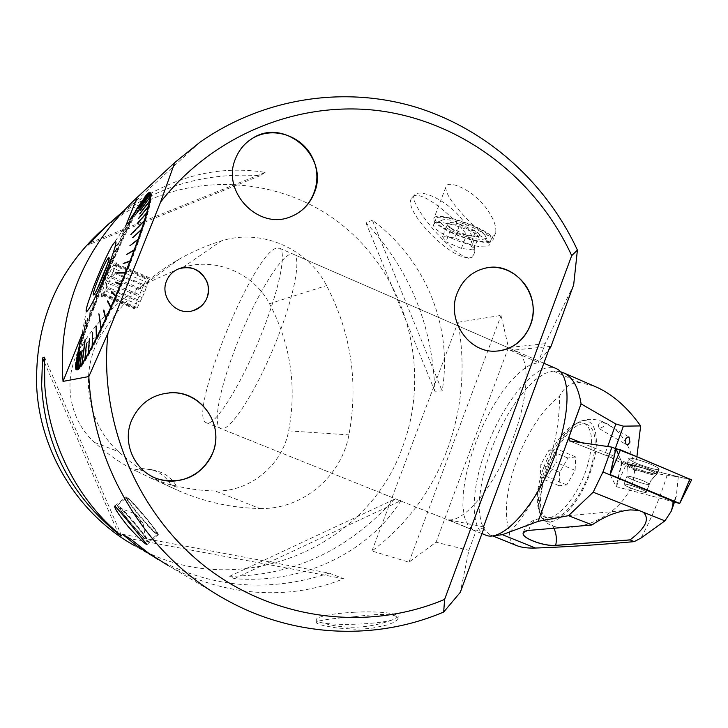 <?xml version="1.0" encoding="UTF-8"?>
<svg xmlns="http://www.w3.org/2000/svg" width="728" height="728" viewBox="0 0 728 728"><rect width="100%" height="100%" fill="white"/><g stroke="black" fill="none" stroke-linecap="round" stroke-linejoin="round"><path stroke-width="0.55" stroke-dasharray="3.64 2.73" d="M485.476 535.044C469.742 528.774 470.934 489.025 486.086 448.939C502.948 402.147 536.882 360.824 555.282 368.186M236.564 344.972C255.719 295.322 284.739 248.166 293.903 254.463C302.075 258.385 292.847 302.238 272.745 349.768C252.734 397.342 228.492 432.923 220.593 428.483C212.221 425.152 220.156 386.441 236.564 344.972M105.342 290.863L136.318 303.758L137.628 299.699L106.725 286.805L105.342 290.863L101.492 295.04L134.671 308.836L136.318 303.758M101.492 295.04L104.441 295.441L135.626 308.408L134.671 308.836M137.628 299.699L141.842 289.171L110.984 276.231L106.324 280.908L139.257 294.676M106.725 286.805L106.324 280.908M141.842 289.171L143.926 284.739L113.04 271.762L110.984 276.231M143.926 284.739L146.528 279.197L149.358 277.65L144.772 291.919L137.364 307.626L135.672 308.445L104.477 295.477L105.114 295.049L136.4 308.062M113.04 271.762L113.486 265.283L146.528 279.197M149.358 277.65L115.934 263.563L117.181 265.074L148.321 278.196L117.172 265.065L116.48 265.565L147.529 278.651M146.41 286.805L114.969 273.601L116.353 269.524L147.729 282.719M139.994 302.047L108.545 288.925L110.629 284.384L142.115 297.543M113.486 265.283L116.48 265.565M115.934 263.563L116.353 269.524M114.969 273.601L111.084 277.805L144.772 291.919M111.084 277.805L110.629 284.384M108.545 288.925L103.804 293.666L137.364 307.626M103.804 293.666L105.114 295.049M106.206 280.871C102.512 290.217 100.883 295.523 101.319 296.778L101.565 296.733C103.804 296.087 116.835 264.856 115.989 262.18L115.87 261.898C114.314 262.762 111.102 269.087 106.206 280.871M97.406 288.47L96.205 294.613C98.025 295.067 112.039 261.461 110.72 259.814L110.647 259.696C110.201 259.532 109.054 261.279 107.189 264.928M92.984 308.299L93.084 302.411L93.157 309.136L100.737 288.479L99.126 284.193L100.946 287.951L122.495 238.347L115.261 247.019L122.713 237.892L134.562 214.078L141.223 202.393L129.111 220.302L142.288 200.719M76.695 358.549L81.181 337.483L78.679 350.596L82.865 331.75L80.717 343.634L83.074 336.209L85.649 320.484L83.21 335.799L85.959 327.664L87.351 318.154L86.113 327.209L89.216 318.482L90.081 310.492L89.389 318L92.775 308.854M138.065 207.717L130.685 218.473L138.238 207.416M134.562 214.078L127.637 224.015L134.744 213.732M130.758 221.385L124.697 229.666L130.958 220.994M126.718 229.52L121.157 236.8L126.927 229.093M118.145 247.757L114.269 251.488L118.373 247.274M113.741 257.603L110.601 259.687L113.968 257.102M109.337 267.767L106.698 268.678L106.916 268.15L109.555 267.249M104.978 278.105L103.058 277.304L103.276 276.776L105.196 277.577M96.651 298.753L96.314 294.03L96.86 298.243M149.531 193.011C143.043 196.196 120.065 242.606 101.602 288.652L93.466 309.5C81.672 341.032 75.94 360.742 76.249 368.623L75.703 367.34M100.737 288.479L101.347 288.179L99.126 284.193M122.495 238.347L115.479 246.546M122.713 237.892L123.223 237.865M141.223 202.393L129.256 220.074M141.378 202.147L141.996 201.929M150.123 200.719L139.949 214.114L150.259 200.892M148.949 206.024L138.939 218.582L149.094 206.261M144.845 220.438L130.703 234.88M141.942 229.329L141.778 229.802M138.529 239.157L138.347 239.676M134.671 249.759L134.462 250.314M130.412 260.952L130.194 261.525M125.853 272.518L125.853 273.173L116.653 273.082M121.057 284.248L121.039 284.93M116.125 295.923L115.879 296.505M111.147 307.316L110.902 307.88M106.224 318.236L105.979 318.764M86.514 343.871L85.112 359.577M82.41 364.091L85.485 339.73L82.319 363.936M75.776 367.686L76.058 368.35L75.785 367.658M75.648 365.32L80.207 341.596M75.667 365.192L75.93 365.811M83.074 336.209L85.786 320.065M83.21 335.799L83.52 336.281M85.959 327.664L86.113 327.209M89.216 318.482L89.735 318.391L89.389 318M76.695 369.779L76.95 369.979C80.535 372.727 100.864 334.771 121.076 286.304C141.332 237.865 154.736 194.995 150.842 192.938L150.277 192.765M75.976 362.326C79.097 346.801 87.415 322.158 100.937 288.379C116.362 250.023 135.071 210.72 144.472 197.525M81.955 334.443L125.753 225.853M169.324 392.811C151.515 394.758 138.884 404.04 131.44 420.648C121.54 443.898 135.645 473.082 159.66 479.443L160.478 479.679M176.458 269.824C171.79 272.308 168.441 276.012 166.403 280.944C159.405 296.569 175.475 315.533 191.792 311.056L194.194 310.356M248.312 141.241C242.624 145.764 238.402 151.469 235.626 158.34C220.666 191.546 258.813 231.085 291.091 216.544L294.585 214.978M484.247 268.368C471.48 271.881 462.462 280.089 457.193 293.002C445.864 320.083 468.978 353.854 496.605 351.087L498.207 350.96M483.483 526.845L447.62 519.628C462.799 523.35 491.819 490.099 510.201 445.381C528.755 400.719 531.076 358.094 517.062 351.56L510.501 350.405L550.022 346.455M573.673 284.876L545.199 343.68L538.256 362.471L548.839 349.64M484.229 527.436L476.012 531.049L468.877 550.359L460.278 592.374M371.953 551.005L457.994 322.295C465.665 364.437 462.535 405.642 448.621 445.927L445.509 454.245C429.693 493.793 405.178 526.044 371.953 551.005L408.963 562.171L436.072 542.214L468.877 550.359M436.072 542.214L508.453 347.538L501.073 315.379L457.994 322.295M545.199 343.68L508.453 347.538M510.501 350.405L538.256 362.471L529.866 365.028L520.62 371.307L510.956 380.908L501.283 393.338L492.01 408.008L483.51 424.288L476.121 441.505L470.142 458.968L465.811 475.966L463.345 491.8L462.871 505.778L464.473 517.235L468.15 525.598L473.791 530.348L476.012 531.049L447.62 519.628M408.963 562.171L501.073 315.379M445.509 454.245L448.621 445.927M157.521 559.231L135.026 545.9C233.925 604.003 367.003 550.368 402.611 446.865C431.295 370.743 407.616 279.343 344.826 227.209C282.264 174.948 186.122 169.242 117.163 218.091L101.756 230.266M122.532 534.307L329.138 573.118C269.824 592.738 212.922 588.279 158.422 559.732M329.138 573.118L343.652 578.696C289.826 600.982 223.423 596.833 168.013 565.447L224.916 599.144M486.868 208.982C474.028 190.144 446.51 178.305 445.773 187.415C445.855 193.056 450.778 201.219 460.533 211.912C474.046 227.5 493.275 243.689 495.686 232.632C496.605 226.617 493.675 218.728 486.868 208.982M354.591 616.698C332.341 618.454 319.537 620.22 316.17 621.985L316.625 623.05L319.091 624.287L323.441 625.598L337.055 628.027L354.727 629.165L363.973 628.928L372.863 628.046L387.833 624.779L393.093 622.64L396.56 620.447L398.134 618.381C396.296 613.759 381.781 613.194 354.591 616.698M468.377 258.231L472.308 257.157L473.164 255.382C478.323 248.639 471.125 226.79 454.554 211.22C437.992 195.55 418.099 189.608 414.496 195.086C407.507 202.903 451.269 254.318 467.24 257.585L468.377 258.231L472.308 257.157M107.462 224.925L124.524 211.347C164.119 184.293 209.327 172.418 260.133 175.703L265.138 172.372C218.7 165.029 173.865 176.158 130.621 205.769L122.841 211.593M400.973 500.609L394.203 499.381C347.939 550.295 293.093 575.921 229.666 576.267L234.27 578.633C302.912 584.311 368.277 552.661 400.973 500.609L234.27 578.633M372.372 220.229L365.984 222.841C409.682 269.415 432.65 325.553 434.871 391.227L442.142 390.963C452.989 327.027 425.962 259.951 372.372 220.229L442.142 390.963M354.39 612.23C377.868 610.974 400.145 613.258 398.079 616.935L392.374 619.874C377.24 624.642 330.74 626.035 319.41 622.085L317.372 621.303L316.125 619.273C319.865 615.879 332.614 613.531 354.39 612.23M472.518 256.147L473.073 255.483C484.775 242.788 419.974 182.2 411.648 197.989L410.865 199.636C405.714 212.976 449.131 257.485 467.24 257.585M157.821 534.953L158.304 534.934C159.86 533.224 125.808 493.047 125.962 496.76C124.543 498.298 153.99 533.588 157.821 534.953M152.543 529.993C142.952 520.402 124.579 497.233 126.991 497.734C128.465 496.441 157.093 530.221 157.366 533.579C157.567 534.634 155.956 533.433 152.543 529.993M452.47 233.16C440.349 227.527 434.079 222.832 433.67 219.092C432.851 208.699 495.404 230.594 493.002 239.931C493.147 245.381 470.497 241.469 452.47 233.16M453.098 232.96C441.687 227.655 435.79 223.241 435.408 219.72C434.652 209.946 493.502 230.548 491.245 239.33C491.382 244.453 470.07 240.786 453.098 232.96M451.16 238.074C468.15 245.882 489.444 249.613 489.28 244.553L488.433 242.315C483.128 233.424 440.895 218.618 434.589 223.387L433.424 224.916C433.833 228.392 439.739 232.778 451.16 238.074M343.652 578.696L130.203 538.702M259.878 508.499C302.184 509.782 341.368 476.813 348.921 434.889C358.567 382.628 351.124 332.86 326.572 285.576C307.316 248.193 261.115 228.101 221.276 240.959C206.434 245.536 192.192 251.724 178.533 259.532C147.402 277.505 121.976 302.093 102.266 333.288C78.615 369.879 85.904 422.75 118.464 451.578C136.637 468.122 156.766 481.208 178.861 490.854C205.032 502.12 232.041 507.998 259.878 508.499L215.133 490.972C249.95 492.128 282.382 465.238 288.661 430.876C296.979 386.322 290.599 343.935 269.506 303.703C253.59 273.1 215.452 256.857 182.719 267.513L178.979 268.714M178.551 268.86L146.237 283.42C119.701 298.78 98.062 319.683 81.318 346.119C62.007 375.957 67.941 418.919 94.54 442.442C106.525 453.353 119.601 462.535 133.77 469.988L137.665 471.699C143.944 469.56 150.268 469.287 156.629 470.889C165.793 473.446 172.636 478.906 177.168 487.278L150.914 478.087L137.665 471.699M215.133 490.972C200.154 490.681 185.349 488.534 170.716 484.548L177.168 487.278M170.716 484.548C166.221 476.931 159.714 471.935 151.178 469.578L142.479 468.568L133.77 469.988M229.666 576.267L394.203 499.381M434.871 391.227L365.984 222.841M260.133 175.703L88.425 244.799M265.138 172.372L91.073 242.388M44.317 362.062L118.109 532.987M44.535 357.184L121.676 535.926M455.009 232.341C447.756 229.011 443.17 225.98 441.241 223.259L441.705 220.384C446.919 216.507 480.835 228.383 485.166 235.635C490.226 241.987 470.98 239.749 455.009 232.341M459.969 224.197C453.899 222.504 449.822 222.076 447.711 222.904L446.928 223.815L447.356 225.143L451.087 228.328L466.448 234.998L478.715 236.382C480.553 235.444 479.515 233.652 475.611 231.004L459.969 224.197L454.773 237.919L442.551 236.509L447.711 222.904C451.16 224.943 455.246 225.38 459.969 224.197C464.573 228.092 469.788 230.357 475.611 231.004L470.443 244.708L454.773 237.919M470.443 244.708L473.6 249.95L461.37 248.448L445.982 241.796L442.551 236.509M461.37 248.448L466.448 234.998L476.303 236.818L478.715 236.382L476.749 234.826L475.611 231.004M473.6 249.95L478.715 236.382M466.448 234.998C460.724 234.371 455.61 232.141 451.087 228.328L445.982 241.796M451.087 228.328L449.786 227.7L447.711 222.904M141.851 202.175L129.593 220.293M123.005 238.32L115.816 246.737M101.128 288.707L99.481 284.329M83.383 336.691L86.168 320.165M75.93 365.966L80.599 341.669M101.602 328.656L99.208 313.886M101.247 328.264L99.281 313.914M144.617 220.875L131.049 235.099M150.614 194.331L135.317 214.988M150.732 194.285L135.645 215.224M130.685 218.473L138.848 207.225M130.521 218.764L131.022 218.691M130.858 218.982L138.675 207.526M127.828 223.669L135.326 213.577M127.637 224.015L128.155 223.878M127.973 224.224L135.144 213.923M124.697 229.666L131.522 220.884M124.506 230.057L125.034 229.866M124.834 230.257L131.322 221.276M121.367 236.373L127.464 229.02M121.157 236.8L121.703 236.564M121.494 237L127.254 229.447M114.269 251.488L118.864 247.293M114.041 251.979L114.605 251.67M114.387 252.161L118.637 247.775M110.601 259.687L114.433 257.175M110.374 260.196L110.947 259.851M110.72 260.369L114.205 257.676M106.916 268.15L110.001 267.367M106.698 268.678L107.271 268.314M107.043 268.832L109.773 267.886M103.276 276.776L105.615 277.75M103.058 277.304L103.631 276.922M103.412 277.459L105.396 278.278M96.314 294.03L97.233 298.526M96.114 294.549L96.678 294.158M96.469 294.676L97.033 299.035M93.084 302.411L93.348 308.636M92.802 308.799L92.893 302.921L93.448 302.539M93.257 303.039L93.157 309.136M90.081 310.492L89.735 318.391M89.908 310.974L90.454 310.61M90.281 311.093L89.553 318.873M87.351 318.154L86.441 327.646M87.196 318.6L87.724 318.254M87.569 318.709L86.286 328.101M82.865 331.75L81.017 344.153M82.755 332.123L83.247 331.841M83.138 332.214L80.899 344.535M81.181 337.483L78.97 351.16M81.09 337.81L81.572 337.574M81.481 337.892L78.879 351.488M79.916 342.387L77.423 357.175M80.235 342.733L77.359 357.448M79.079 346.364L76.404 362.089M79.434 346.655L76.367 362.307M78.806 351.269L76.04 368.268M79.225 351.424L76.058 368.35M79.388 352.079L76.74 369.305M79.843 352.17L76.777 369.396M80.517 351.77L78.032 368.932M80.935 351.77L78.087 369.05M82.073 350.277L79.898 367.13M82.492 350.204L79.962 367.276M86.951 343.652L85.376 359.514M89.362 339.011L88.698 353.335M88.689 353.426L88.661 353.917M89.781 338.729L88.843 353.59M92.565 333.142L92.547 346.1M92.574 332.696L92.765 333.187M92.547 346.282L92.538 346.783M92.966 332.796L92.747 346.392M96.078 326.335L96.76 337.701M96.06 325.826L96.233 326.381M96.778 338.001L96.797 338.484M96.451 325.935L97.024 338.038M103.695 309.764L103.858 310.374M104.086 309.891L106.406 318.4M107.708 300.846L107.944 301.319M108.09 300.983L111.357 307.471M112.139 291.691L116.343 296.041M120.721 284.102L121.285 284.339M123.187 263.618L130.439 261.57M126.681 254.463L134.716 250.332M127.227 254.154L127.045 254.654M129.875 245.773L138.602 239.667M130.339 245.418L130.23 245.973M130.412 245.454L138.074 239.685M132.696 237.683L142.042 229.766M133.078 237.337L133.051 237.892M133.215 237.419L141.623 229.821M137.101 223.86L147.32 212.931M137.346 223.587L137.446 224.088M137.547 223.724L147.038 213.004M140.122 210.519L150.805 196.888M140.477 210.583L150.651 196.942M139.658 207.225L150.068 193.102M139.94 207.434L149.977 193.129M138.702 207.316L148.821 193.311M138.957 207.589L148.749 193.357M137.292 208.526L147.038 194.895M137.519 208.863L146.938 195.013M135.463 210.829L144.745 197.788M135.344 211.002L135.799 211.056M135.672 211.229L144.617 197.971M152.416 530.485C155.483 533.597 157.13 534.907 157.348 534.434L157.321 534.143C157.039 530.739 127.919 496.369 126.426 497.679L126.299 497.788C125.28 498.871 143.134 521.193 152.416 530.485M143.862 537.71C135.062 528.737 117.945 507.571 117.654 505.268L122.213 508.808C131.34 518.018 149.722 540.886 148.703 541.741L143.862 537.71M122.086 509.318C118.901 506.069 117.399 504.904 117.599 505.833C117.991 509.036 146.719 542.979 148.048 541.796C150.323 542.396 131.495 518.818 122.086 509.318M141.787 535.599C133.497 527.163 117.417 506.943 120.111 508.299L120.184 508.326C122.368 508.79 144.59 535.08 145.691 538.511C146.137 539.703 144.836 538.729 141.787 535.599M135.19 513.777L142.925 523.132L135.19 513.777L120.111 508.299M275.776 248.339C251.151 256.893 187.214 416.553 206.206 422.695C213.987 428.464 242.615 383.028 262.917 330.33C279.816 287.351 286.696 251.36 279.625 248.248L275.776 248.339M634.561 469.66C634.288 502.293 599.99 523.013 578.651 526.235C554.381 530.812 541.213 524.742 539.139 508.035C538.82 498.334 541.468 485.922 547.092 470.789C554.536 449.813 563.499 434.689 574.001 425.398C593.056 409.045 628.41 426.526 634.479 467.276L634.561 469.66L635.59 470.561L678.296 476.867L676.266 496.605L673.928 502.065L672.927 506.524M667.003 475.584C659.632 498.807 650.941 519.646 640.922 538.101M674.528 502.029L616.143 486.641L610.273 474.956L615.87 448.794M628.947 484.848C625.634 484.011 624.014 483.865 624.06 484.411C624.169 486.322 647.429 494.339 646.291 492.064C643.852 489.962 638.074 487.56 628.947 484.848C638.074 487.56 643.852 489.962 646.291 492.064C647.429 494.339 624.169 486.322 624.06 484.411C624.014 483.865 625.634 484.011 628.947 484.848M674.392 502.056L676.266 496.605M678.296 476.867L622.067 462.853L616.143 486.641M589.98 473.255C603.166 438.156 594.721 411.447 576.467 423.55L572.845 426.062C561.707 435.462 552.452 449.822 545.09 469.15C540.076 483.083 537.91 495.304 538.584 505.814L539.211 510.283C543.043 536.836 575.575 514.832 589.98 473.255M543.507 468.059C538.001 483.501 536.154 496.378 537.956 506.688C539.057 511.948 541.241 515.342 544.489 516.853C555.318 522.922 578.068 496.887 587.132 466.839C593.711 443.525 592.874 429.074 584.611 423.496C581.354 421.976 577.468 422.549 572.954 425.216C561.324 433.087 551.505 447.374 543.507 468.059M560.442 371.68L553.316 371.025L544.944 373.428L535.753 379.461L526.162 388.761L516.598 400.846L507.462 415.133L499.108 431.022L491.873 447.847L486.049 464.928L481.89 481.572L479.579 497.088L479.252 510.792L480.971 522.058L484.739 530.293L490.435 535.007L493.311 535.844M615.297 448.557L612.758 455.573L634.498 467.203L636.9 456.702M622.067 462.853L615.943 448.821M593.72 385.94L579.925 382.591C571.116 382.337 564.3 386.887 559.495 396.241C524.242 423.141 496.623 497.597 509.7 531.986C508.544 538.392 510.929 542.942 516.862 545.645M509.7 531.986C539.776 500.773 560.123 444.899 559.495 396.241M581.226 442.651L612.758 455.573L610.965 457.502L609.582 456.875C606.588 455.473 605.25 453.963 605.578 452.334L607.68 446.519M603.503 426.572L599.253 428.656C597.506 424.843 598.789 422.595 603.103 421.912L604.213 423.796L603.503 426.572M523.141 532.96L528.746 530.339C530.876 522.941 534.852 518.946 540.686 518.354C546.255 518.409 550.677 521.712 553.953 528.246M590.772 468.377C597.333 445.063 596.46 430.603 588.142 425.006C565.01 411.921 523.268 509.227 548.038 518.309C558.931 524.397 581.727 498.407 590.772 468.377M559.714 472.345L559.095 485.731L566.775 484.894L575.129 470.37L575.639 456.911L567.904 458.039L559.714 472.345L540.859 464.464L540.103 477.841L547.602 476.913L555.919 462.316L556.574 448.867L549.012 450.086L540.859 464.464M559.095 485.731L540.103 477.841M566.775 484.894L547.602 476.913M575.129 470.37L555.919 462.316M575.639 456.911L556.574 448.867M567.904 458.039L549.012 450.086M635.417 459.077C648.084 462.68 656.01 466.02 659.204 469.087C659.177 469.915 656.865 469.769 652.261 468.659C639.839 465.11 631.986 461.807 628.683 458.74C628.582 457.876 630.83 457.985 635.417 459.077C648.084 462.68 656.01 466.02 659.204 469.087C659.177 469.915 656.865 469.769 652.261 468.659C639.839 465.11 631.986 461.807 628.683 458.74C628.582 457.876 630.83 457.985 635.417 459.077M675.602 497.351L673.928 502.065M610.273 474.956L616.134 486.623L674.501 502.093M618.472 454.618L621.157 460.76C619.31 461.971 630.575 465.137 637.155 466.612L691.564 479.989L626.426 463.936L621.676 461.952L615.897 448.712M288.661 430.876L348.921 434.889M269.506 303.703L326.572 285.576M182.719 267.513L221.276 240.959M81.318 346.119L102.266 333.288M94.54 442.442L118.464 451.578M635.59 470.561L610.692 457.284L569.56 440.95M579.925 382.591L553.316 371.025M528.728 530.412L592.119 524.879M650.45 473.1C638.31 469.596 630.612 466.375 627.372 463.408C625.589 460.005 657.348 470.779 657.229 473.555C657.211 474.356 654.954 474.201 650.45 473.1C654.954 474.201 657.211 474.356 657.229 473.555C657.348 470.779 625.589 460.005 627.372 463.408C630.612 466.375 638.31 469.596 650.45 473.1M649.831 474.092C653.808 475.075 656.001 475.293 656.401 474.729C658.121 472.363 624.014 460.788 627.481 464.892C631.276 467.858 638.72 470.925 649.831 474.092C638.72 470.925 631.276 467.858 627.481 464.892C624.014 460.788 658.121 472.363 656.401 474.729C656.001 475.293 653.808 475.075 649.831 474.092M631.795 476.913C640.931 479.588 646.71 482 649.13 484.147C649.167 484.73 647.501 484.593 644.134 483.738C635.025 481.072 629.283 478.66 626.899 476.531C626.854 475.957 628.482 476.085 631.795 476.913C628.482 476.085 626.854 475.957 626.899 476.531C629.283 478.66 635.025 481.072 644.134 483.738C647.501 484.593 649.167 484.73 649.13 484.147C646.71 482 640.931 479.588 631.795 476.913M621.676 461.952L616.134 486.623M690.08 479.807L679.67 503.458M616.225 486.659L626.426 463.936M543.843 363.208L293.903 254.463M481.945 533.624L220.593 428.483M117.017 264.692L115.989 262.18M104.705 295.441L101.565 296.733M96.087 294.603L101.319 296.778M110.647 259.696L115.87 261.898M110.72 259.814L109.018 257.585M96.205 294.613L93.43 294.967M87.688 303.885L79.425 347.966M111.602 246.528L137.574 208.59M148.23 193.53L148.776 193.32M150.842 192.938L150.132 192.629M76.95 369.979L76.367 369.742M200.027 142.178L130.621 205.769M124.524 211.347L117.163 218.091M398.143 618.381L398.079 616.935M316.161 621.985L316.052 619.437M414.478 195.077L411.648 197.989M146.947 544.535L158.304 534.934M114.715 506.151L125.962 496.76M445.736 187.396L433.67 219.092M495.741 232.651L493.002 239.931M435.408 219.72L433.424 224.916M491.245 239.33L489.28 244.553M146.237 283.42L178.533 259.532M150.914 478.087L178.861 490.854M151.178 469.578L156.629 470.889M441.705 220.384L434.589 223.387M485.166 235.635L488.433 242.315M449.731 227.755L448.557 226.444M476.303 236.828L477.632 236.664M319.41 622.085C343.935 629.584 368.25 628.846 392.374 619.874M126.991 497.734L126.426 497.679M157.366 533.579L157.321 534.143M148.703 541.741L157.348 534.434M117.627 505.032L126.299 497.788M148.048 541.796L148.612 541.841M117.599 505.833L117.654 505.268M142.961 522.968L145.691 538.511M135.126 513.923L138.538 520.42L142.925 523.132M206.206 422.695L473.791 530.348M279.625 248.248L517.062 351.56M537.956 506.688L539.211 510.283M572.954 425.216L576.467 423.55M538.584 505.814L539.075 508.044M572.845 426.062L573.973 425.352M492.72 535.926L490.435 535.007M609.582 456.875L635.135 470.388M599.253 428.656L626.144 444.49M603.103 421.912L628.965 436.964M523.305 532.55C526.062 524.169 531.859 519.437 540.686 518.354L628.1 510.11M609.745 456.947L569.332 440.895M588.142 425.006L584.611 423.496M548.038 518.309L544.489 516.853M657.229 473.555L659.204 469.087L656.401 474.729L653.162 477.55L650.595 481.026L646.291 492.064L650.595 481.026L657.229 473.555M627.372 463.408L628.683 458.74L627.372 463.408L626.899 476.531L624.06 484.411L626.899 476.531L627.372 463.408"/><path stroke-width="1.09" d="M555.282 368.186L556.72 368.814C572.181 375.921 570.279 420.811 550.732 466.047C531.376 511.375 500.755 542.378 485.476 535.044L481.945 533.624M107.189 264.928L97.406 288.47M98.653 277.896C104.204 264.555 107.662 257.785 109.018 257.585C110.419 259.314 95.341 295.468 93.43 294.967C92.702 294.239 94.44 288.552 98.653 277.896M105.879 272.891C117.008 243.88 118.91 235.089 111.602 246.528C105.869 257.157 99.727 270.962 93.184 287.942L87.688 303.885C81.736 323.296 93.739 303.267 105.879 272.891M142.288 200.719L135.344 211.002L146.273 195.268L137.192 208.636L146.374 195.159L148.066 193.63L138.702 207.316L148.148 193.584L149.331 193.348L139.658 207.225L149.377 193.375L150.013 194.458L135.317 214.988L150.041 194.558L150.114 196.979L140.122 210.519L150.095 197.142L149.595 200.901L139.612 213.886L149.549 201.128L148.466 206.17L138.602 218.355L148.394 206.47L146.728 212.74L137.201 223.496L146.619 213.104L144.399 220.52L130.84 234.462L144.271 220.939L141.523 229.375L132.696 237.683L141.359 229.848L138.129 239.175L129.875 245.773L137.947 239.694L134.28 249.74L126.681 254.463L134.079 250.296L130.048 260.888L123.187 263.618L129.821 261.461L125.498 272.418L116.889 272.5L116.653 273.082L125.262 273.009L120.721 284.102L115.779 282.036L115.534 282.619L120.475 284.694L115.807 295.741L111.766 291.546L111.511 292.128L115.561 296.323L110.847 307.098L107.708 300.846L110.601 307.662L105.933 317.972L103.449 310.292L105.687 318.509L101.156 328.164L98.89 313.795L100.919 328.665L96.606 337.501L96.06 325.826L96.378 337.947L92.356 345.809L92.574 332.696L92.147 346.2L88.47 352.962L89.38 338.647L88.288 353.298L85.03 358.868L86.386 343.844L84.876 359.132L82.082 363.427L85.085 339.648L81.945 363.618L79.652 366.603L82.091 350.132L79.543 366.721L77.787 368.359L80.535 351.697L77.705 368.414L76.486 368.714L79.443 352.097L76.44 368.696L75.776 367.686L78.806 351.269L75.703 367.34L80.207 341.596L76.695 358.549M149.331 193.348L150.023 193.075L149.377 193.375M150.013 194.458L150.714 194.194L150.041 194.558M150.114 196.979L150.705 196.769M150.095 197.142L150.687 196.933M149.595 200.901L150.123 200.719M149.549 201.128L150.077 200.946M148.466 206.17L148.949 206.024M148.394 206.47L148.885 206.306M146.728 212.74L147.183 212.631M146.619 213.104L147.083 212.995M115.779 282.036L121.057 284.248M120.475 284.694L115.534 282.619M85.03 358.868L85.258 359.332M82.082 363.427L82.319 363.936M81.945 363.618L82.191 364.118M79.652 366.603L79.898 367.13M79.543 366.721L79.807 367.294M77.787 368.359L78.087 369.05L77.705 368.414M76.486 368.714L76.731 369.378L76.44 368.696M76.249 368.623L76.695 369.779M150.277 192.765L148.776 193.32M144.472 197.525C147.265 193.575 149.158 191.937 150.132 192.629C154.008 194.685 140.586 237.546 120.329 285.995C100.118 334.461 79.807 372.427 76.24 369.697C75.303 369.16 75.221 366.703 75.976 362.326M125.753 225.853L137.283 197.27L174.775 162.526L160.588 202.066L107.99 333.087L88.843 376.549L63.027 381.399L81.955 334.443M107.99 333.087C98.426 422.74 137.992 515.069 207.043 567.986C276.303 620.784 368.878 631.413 444.599 599.408L443.68 612.03C375.293 641.159 292.874 637.537 224.916 599.144C147.593 556.547 93.175 469.241 88.843 376.549M174.775 162.526L200.027 142.178C263.518 97.707 344.217 85.704 415.433 107.043C486.604 128.865 546.036 182.373 577.404 250.077L571.698 255.637L444.599 599.408M571.698 255.637C537.146 180.326 465.784 124.024 383.993 111.411C302.293 99.145 214.642 133.033 160.588 202.066M131.468 420.657C139.667 402.748 153.453 393.429 172.827 392.711C198.517 392.792 219.41 417.881 215.333 443.343C211.793 468.887 184.348 486.914 159.687 479.452C135.663 473.091 121.567 443.907 131.468 420.657M235.663 158.313C239.075 149.95 244.517 143.389 251.988 138.657C272.199 125.844 301.456 135.099 312.285 157.348C323.514 179.388 313.34 208.072 291.127 216.525C258.849 231.067 220.702 191.519 235.663 158.313M457.257 292.984C462.89 279.334 472.545 270.989 486.231 267.94C507.844 263.654 530.13 281.263 532.832 304.422C535.917 327.527 518.664 349.977 496.678 351.078C469.041 353.844 445.927 320.074 457.257 292.984M166.594 280.853C169.069 274.984 173.237 270.916 179.115 268.65C192.592 265.483 202.12 270.37 207.689 283.31C210.237 297.133 205.005 306.351 192.001 310.983C175.676 315.461 159.596 296.478 166.594 280.853M160.478 479.679C184.566 484.029 201.984 475.138 212.722 452.998C224.415 425.744 202.348 392.128 172.8 392.711L169.324 392.811M194.194 310.356C200.291 308.053 204.559 303.849 207.007 297.77C214.187 281.163 195.586 261.834 178.915 268.75L176.458 269.824M294.585 214.978C303.685 210.228 310.183 203.021 314.077 193.357C330.266 157.339 284.384 116.38 251.952 138.684L248.312 141.241M498.207 350.96C513.504 348.748 524.233 340.167 530.384 325.243C542.36 296.469 515.388 261.179 486.168 267.95L484.247 268.368M63.027 381.399C57.767 310.237 82.519 248.867 137.283 197.27M548.839 349.64L550.559 347.556L550.022 346.455L483.483 526.845L484.229 527.436L460.278 592.374L443.68 612.03M550.559 347.556L573.673 284.876L577.404 250.077M44.727 384.839C48.585 443.807 78.46 501.701 121.676 535.926L118.6 534.134C70.662 495.331 45.009 445.764 41.633 385.421L42.543 357.967L44.535 357.184L44.727 384.839M101.756 230.266C56.666 271.69 34.962 323.714 36.664 386.35C39.776 452.434 78.779 514.832 135.026 545.9M158.422 559.732L136.9 545.936L122.532 534.307L130.203 538.702L148.485 553.089L168.013 565.447M128.11 526.481C119.219 515.479 114.715 508.745 114.578 506.269C113.814 503.057 146.692 544.362 146.947 544.535L146.546 544.489C143.498 542.669 137.355 536.663 128.11 526.481M122.841 211.593L106.233 226.108L88.425 244.799L107.462 224.925M42.543 357.967L44.317 362.062M118.109 532.987L118.6 534.134M101.31 328.719L101.247 328.264M125.826 272.591L117.09 273.082M103.449 310.292L106.061 318.573M107.462 301.41L110.956 307.744M111.511 292.128L115.907 296.433M116.152 282.191L115.907 282.773M123.778 263.227L130.358 261.088M127.245 254.108L134.589 249.968M672.927 506.524L671.152 511.393C673.136 504.977 673.527 501.437 672.354 500.782L602.957 471.962L593.184 492.201L638.647 510.364L630.33 509.9C617.453 511.202 604.713 516.197 592.119 524.879L568.477 515.679L538.156 521.357L581.071 403.794C578.478 387.76 572.954 377.577 564.5 373.236L560.442 371.68M664.928 520.866L640.922 538.101L634.215 541.632L630.075 539.867C645.772 527.973 650.131 518.736 643.179 512.175L664.928 520.866L671.152 511.393M671.698 509.982L674.556 501.938L610.273 474.956L615.888 448.694L620.474 449.813L691.6 479.916L638.984 457.575L615.97 448.584L618.472 454.618M615.87 448.794L611.93 447.147L602.957 471.962M643.179 512.175L638.647 510.364M634.215 541.632C597.979 544.881 565.065 547.01 535.462 548.038L502.365 534.68L493.311 535.844M502.365 534.68L538.156 521.357M611.93 447.147L569.278 440.868L568.759 437.701L581.099 403.894L615.842 423.978L623.386 426.162L640.64 425.925C627.982 408.08 613.795 395.377 598.097 387.842L593.72 385.94M636.9 456.702L640.64 425.925M626.28 444.571C624.178 440.458 625.079 437.919 628.965 436.964L629.975 442.06L628.346 444.353L626.28 444.571M593.184 492.201L568.477 515.679M630.075 539.867L555.673 545.336C544.444 546.473 522.522 538.465 523.095 533.415L523.077 533.488C523.123 531.804 525.006 530.776 528.728 530.412L592 524.97M523.077 533.488C522.504 538.538 544.426 546.546 555.664 545.409L629.957 539.949M516.862 545.645C521.412 547.501 527.609 548.293 535.462 548.038M674.501 502.093L679.697 503.458L610.073 474.556L615.888 448.694M623.386 426.162L615.297 448.557M553.953 528.246C556.338 533.615 556.947 539.175 555.773 544.935L555.664 545.409M568.759 437.701L581.226 442.651M607.68 446.519L615.842 423.978M691.6 479.916L679.697 503.458L689.907 478.933M620.474 449.813L610.155 474.583M556.72 368.814L543.843 363.208M598.097 387.842L564.5 373.236M516.853 545.645L492.72 535.926M628.1 510.11L630.33 509.9"/></g></svg>

